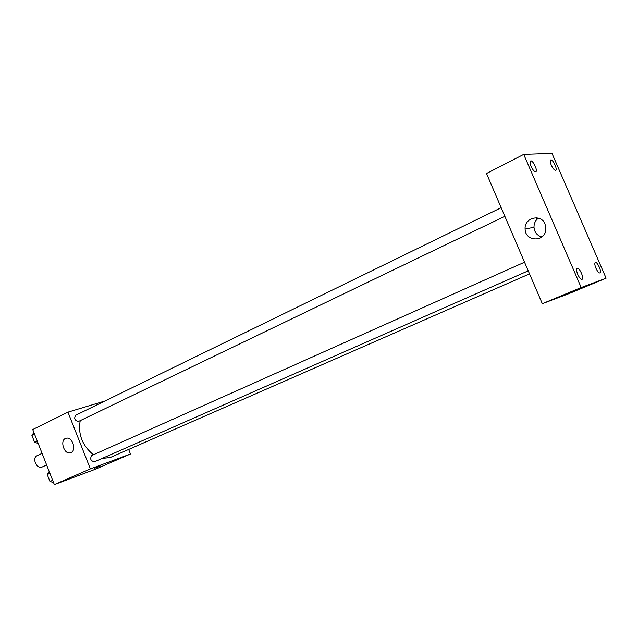 <?xml version="1.0" encoding="UTF-8"?>
<svg xmlns="http://www.w3.org/2000/svg" width="638" height="638" viewBox="0 0 638 638"><rect width="100%" height="100%" fill="white"/><g stroke="black" fill="none" stroke-linecap="round" stroke-linejoin="round"><path stroke-width="0.96" d="M42.084 453.363L37.116 455.691C31.677 457.885 36.597 469.313 42.012 467.072L46.638 464.974M128.653 449.447L130.463 454.009L94.823 469.456L54.342 484.617L32.737 429.526L67.955 412.132L104.752 401.079M102.072 458.443L110.254 457.51L529.532 273.869M80.213 420.649C77.86 434.151 82.262 445.523 93.403 454.774M130.463 454.009L90.373 468.914L67.955 412.132M501.165 207.701L75.683 415.258C73.801 418.448 74.726 420.522 78.442 421.487L504.849 216.298M528.232 270.831L94.496 461.784C90.668 460.979 89.751 458.897 91.744 455.516L91.872 455.46M90.373 468.914L54.342 484.617M70.993 452.581L70.467 452.773C63.967 454.99 59.366 439.614 66.129 438.274C72.198 436.336 76.943 450.3 70.993 452.581M99.592 466.195L94.512 468.324L99.592 466.195M100.525 465.884L94.432 468.34M536.406 217.773L537.052 219.289M569.048 293.584L542.316 303.696L486.515 173.512L523.726 154.38L551.99 153.383L606.1 278.192L569.048 293.584M606.1 278.192L581.194 287.523L542.316 303.696M581.409 287.961L573.139 291.399L581.409 287.961M581.194 287.523L523.726 154.38M545.067 224.034L545.769 230.35C544.015 242.623 525.026 241.244 525.114 229.034C524.085 217.773 541.008 213.363 545.067 224.034M531.151 166.47C532.706 169.788 534.181 171.558 535.569 171.797L535.816 171.734C538.145 170.872 532.674 159.596 530.593 160.959C529.771 161.661 529.955 163.503 531.151 166.47M577.765 274.436C579.336 277.769 580.755 279.404 582.015 279.34L582.055 279.324C584.48 278.607 579.384 267.059 577.183 268.303C576.258 269.069 576.449 271.11 577.765 274.436M595.956 268.271C597.455 271.453 598.779 273.024 599.943 272.976L599.967 272.968C602.184 272.322 597.312 261.293 595.318 262.441C594.48 263.151 594.688 265.097 595.956 268.271M551.312 165.21C552.803 168.376 554.183 170.075 555.451 170.298L555.666 170.242C557.803 169.485 552.612 158.695 550.706 159.947C549.956 160.601 550.155 162.355 551.312 165.21M541.814 236.953C537.084 235.526 534.477 232.296 533.982 227.264C533.95 223.475 535.418 220.429 538.4 218.132M581.625 287.882L572.852 291.494M53.528 482.543L49.971 481.491L47.252 474.552L49.198 471.498M52.651 480.31L49.971 481.491M49.923 473.356L47.252 474.552M48.305 477.24L49.038 479.122M38.192 443.434L34.604 442.286L31.9 435.379L33.886 432.452M37.243 441.01L34.604 442.286M34.532 434.087L31.9 435.379M33.017 438.226L33.75 440.1M91.744 455.516L524.532 262.21M533.982 227.264L525.114 229.034"/></g></svg>

